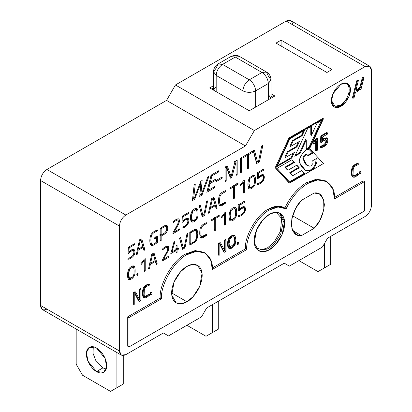 <?xml version="1.0" encoding="UTF-8"?>
<svg xmlns="http://www.w3.org/2000/svg" width="412" height="412" viewBox="0 0 412 412"><rect width="100%" height="100%" fill="white"/><g stroke="black" fill="none" stroke-linecap="round" stroke-linejoin="round"><path stroke-width="0.62" d="M306.863 171.016L310.952 170.403L310.313 170.038L306.224 170.65L306.863 171.016L305.204 170.166L306.224 170.65L310.313 170.038L310.952 170.403C313.043 169.131 314.732 167.174 316.014 164.522C317.075 162.137 317.322 160.083 316.751 158.357L312.677 160.711L313.058 162.132L312.832 163.657L310.952 165.845L309.809 166.16L307.064 165.341L303.489 159.161C303.582 157.044 304.514 155.592 306.291 154.804L307.913 155.005L308.552 155.597L312.826 153.13L309.386 149.824C306.044 146.77 296.831 159.743 299.859 163.234L305.519 170.357L306.863 171.016C303.629 169.651 301.296 167.056 299.859 163.234C296.831 159.743 306.044 146.77 309.386 149.824L312.826 153.13L312.193 152.764L312.826 153.13L308.552 155.597L306.291 154.804C304.514 155.592 303.582 157.044 303.489 159.161L302.851 158.795L303.489 159.161C304.174 163.435 306.281 165.768 309.809 166.16L310.952 165.845L312.832 163.657L313.058 162.132L312.677 160.711L316.751 158.357C317.322 160.083 317.075 162.137 316.014 164.522L315.381 164.156L316.014 164.522C314.732 167.174 313.043 169.131 310.952 170.403L306.863 171.016M285.459 208.415L284.187 207.679L276.807 206.252L268.145 209.27L269.417 210.007L278.079 206.989L286.113 208.827C291.572 197.389 298.808 188.928 307.821 183.443L306.549 182.707C297.536 188.196 290.3 196.658 284.841 208.091C290.3 196.658 297.536 188.196 306.549 182.707L316.787 179.153L326.072 181.223M326.721 181.568L325.449 180.837L316.385 179.194L306.549 182.707L307.821 183.443L317.657 179.931L326.721 181.568L332.675 188.598L334.549 198.872L364.46 181.604L364.46 211.001L128.997 346.94L128.997 317.549L161.453 298.813C160.314 284.924 174.312 260.678 186.909 254.719L185.637 253.988C173.04 259.941 159.042 284.192 160.18 298.077L161.453 298.813L160.18 298.077C159.042 284.192 173.04 259.941 185.637 253.988L195.406 250.599L204.259 252.592M46.906 309.098C43.064 310.849 40.948 309.623 40.541 305.426L40.541 180.502C40.948 175.836 43.064 172.165 46.906 169.481L166.546 100.404L245.454 145.966L254.364 130.537L365.094 66.605L286.186 21.048L175.455 84.975L254.364 130.537L245.454 145.966L125.815 215.038C121.978 217.721 119.856 221.398 119.454 226.064L119.454 350.983C119.856 355.18 121.978 356.406 125.815 354.66L163.363 332.978L168.451 335.919L201.545 316.813L206.639 307.996L284.275 263.17L289.368 266.111L322.457 247.004L327.55 238.188L365.094 216.511C368.936 213.828 371.052 210.156 371.459 205.49L371.459 70.277C371.052 66.08 368.936 64.854 365.094 66.605L254.364 130.537L175.455 84.975L286.186 21.048C290.022 19.297 292.144 20.523 292.546 24.72M271.003 93.771L274.856 95.996L249.275 110.766L209.693 87.916L213.545 85.691L209.693 87.916L249.275 110.766L274.856 95.996L271.003 93.771M276.004 43.09L281.092 40.149L332.005 69.546L326.912 72.481L276.004 43.09L326.912 72.481L332.005 69.546L281.092 40.149L281.092 46.031L281.092 40.149L276.004 43.09M166.546 100.404L175.455 84.975L166.546 100.404L46.906 169.481L125.815 215.038L245.454 145.966L166.546 100.404M248.869 188.732C250.769 189.427 252.664 188.325 254.554 185.431C255.816 183.35 255.847 176.228 254.513 175.558L253.349 175.208L249.646 177.582L248.385 180.322L249.646 177.582L253.349 175.208L254.513 175.558C255.847 176.228 255.816 183.35 254.554 185.431C252.664 188.325 250.769 189.427 248.869 188.732C247.787 186.997 247.627 184.19 248.385 180.322C247.627 184.19 247.787 186.997 248.869 188.732L249.069 188.876M230.05 220.734C231.951 221.429 233.846 220.332 235.731 217.438C237.003 215.352 237.024 208.235 235.695 207.56C234.639 206.736 233.017 207.411 230.828 209.59L229.566 212.324L230.828 209.59C233.017 207.411 234.639 206.736 235.695 207.56C237.024 208.235 237.003 215.352 235.731 217.438C233.846 220.332 231.951 221.429 230.05 220.734C228.969 219.004 228.809 216.197 229.566 212.324C228.809 216.197 228.969 219.004 230.05 220.734L230.251 220.878M233.553 198.728L233.553 186.904L230.02 188.943L230.02 187.913L238.038 183.278L238.038 184.313L234.541 186.327L234.541 198.157L233.553 198.728L234.541 198.157L234.541 186.327L238.038 184.313L238.038 183.278L230.02 187.913L230.02 188.943L233.553 186.904L232.28 186.167L233.553 186.904L233.553 198.728M262.599 175.924C263.469 176.727 263.448 178.19 262.537 180.312C261.568 181.831 259.859 182.949 257.397 183.664L257.268 184.684L257.783 184.519C260.266 183.793 262.114 182.49 263.33 180.611L263.484 174.76L258.262 177.613L257.5 177.175L258.262 177.613L258.551 173.138L257.279 172.401L258.551 173.138L263.793 170.11L262.521 169.378L263.793 170.11L263.793 169.054L257.721 172.561L257.412 179.009L257.721 172.561L263.793 169.054L263.793 170.11L258.551 173.138L258.262 177.613C263.273 171.469 265.838 176.073 263.33 180.611C262.114 182.49 260.266 183.793 257.783 184.519L257.268 184.684L257.397 183.664C259.859 182.949 261.568 181.831 262.537 180.312C263.448 178.19 263.469 176.727 262.599 175.924L260.796 176.357L257.412 179.009L260.796 176.357L262.707 175.97L261.321 175.188M138.005 273.161L138.005 275.031L136.949 275.638L136.949 273.774L138.005 273.161L136.949 273.774L136.949 275.638L138.005 275.031L136.733 274.299L138.005 275.031L138.005 273.161M140.966 263.665L144.303 259.184L145.23 258.643L145.23 270.859L144.257 271.426L144.257 260.472L141.429 264.288L140.966 263.665L141.429 264.288L144.257 260.472L144.257 271.426L145.23 270.859L145.23 258.643L144.303 259.184L140.966 263.665M150.375 264.339L149.499 268.397L148.5 268.974L151.709 254.261L154.031 252.922L157.23 263.932L156.246 264.499L155.35 261.466L150.375 264.339L155.35 261.466L156.246 264.499L157.23 263.932L154.031 252.922L151.709 254.261L148.5 268.974L149.499 268.397L148.722 267.949L149.499 268.397L150.375 264.339L149.608 263.896L150.375 264.339M206.747 223.685C204.579 224.504 203.162 225.287 202.508 226.039L201.087 228.67L200.871 234.768L201.308 236.21C201.762 237.394 203.574 236.704 206.747 234.145L206.793 235.113C202.689 238.316 200.5 238.898 200.217 236.859C199.387 234.66 199.645 228.428 200.886 226.811C201.993 224.962 203.961 223.582 206.793 222.66L206.747 223.685L206.793 222.66C203.961 223.582 201.993 224.962 200.886 226.811C199.645 228.428 199.387 234.66 200.217 236.859L200.927 237.806L206.793 235.113L206.747 234.145L201.705 236.637L201.308 236.21L200.871 234.768L201.087 228.67L202.508 226.039C203.162 225.287 204.579 224.504 206.747 223.685L205.475 222.949L206.747 223.685M214.729 230.735L214.729 218.906L211.196 220.945L211.196 219.915L219.22 215.285L219.22 216.315L215.723 218.334L215.723 230.159L214.729 230.735L215.723 230.159L215.723 218.334L219.22 216.315L219.22 215.285L211.196 219.915L211.196 220.945L214.729 218.906L213.457 218.175L214.729 218.906L214.729 230.735M221.28 217.294L224.612 212.813L225.544 212.278L225.544 224.488L224.571 225.055L224.571 214.101L221.744 217.917L221.28 217.294L221.744 217.917L224.571 214.101L224.571 225.055L225.544 224.488L225.544 212.278L224.612 212.813L221.28 217.294M243.775 207.926C244.651 208.735 244.63 210.197 243.724 212.314C242.75 213.838 241.035 214.956 238.579 215.672L238.45 216.686L238.96 216.527C241.442 215.795 243.291 214.492 244.512 212.618L244.666 206.762L239.444 209.62L238.682 209.183L239.444 209.62L239.733 205.145L238.46 204.409L239.733 205.145L244.975 202.117L243.703 201.38L244.975 202.117L244.975 201.061L238.898 204.568L238.594 211.016L238.898 204.568L244.975 201.061L244.975 202.117L239.733 205.145L239.444 209.62C244.455 203.477 247.015 208.081 244.512 212.618C243.291 214.492 241.442 215.795 238.96 216.527L238.45 216.686L238.579 215.672C241.035 214.956 242.75 213.838 243.724 212.314C244.63 210.197 244.651 208.735 243.775 207.926L241.978 208.359L238.594 211.016L241.978 208.359L243.883 207.978L242.503 207.195M240.098 185.292L243.435 180.811L244.362 180.271L244.362 192.486L243.389 193.048L243.389 182.094L240.562 185.91L240.098 185.292L240.562 185.91L243.389 182.094L243.389 193.048L244.362 192.486L244.362 180.271L243.435 180.811L240.098 185.292M225.57 191.678L221.326 194.031L219.905 196.668C219.411 200.598 219.488 203.111 220.126 204.203C220.58 205.387 222.392 204.697 225.57 202.138L225.616 203.106C221.512 206.314 219.318 206.891 219.035 204.852C218.206 202.658 218.463 196.426 219.709 194.809C220.811 192.96 222.779 191.575 225.616 190.658L225.57 191.678L225.616 190.658C222.779 191.575 220.811 192.96 219.709 194.809C218.463 196.426 218.206 202.658 219.035 204.852L219.745 205.799L225.616 203.106L225.57 202.138L220.528 204.63L220.126 204.203C219.488 203.111 219.411 200.598 219.905 196.668L221.326 194.031L225.57 191.678L224.298 190.941L225.57 191.678M202.941 215.388L203.888 214.843L206.597 201.432L207.602 200.85L204.625 215.425L202.199 216.83L199.202 205.701L200.222 205.114L202.941 215.388L200.222 205.114L199.202 205.701L202.199 216.83L204.625 215.425L207.602 200.85L206.597 201.432L203.888 214.843L202.941 215.388L201.669 214.652L199.29 205.655L201.669 214.652L202.941 215.388M187.213 219.447C188.083 220.25 188.068 221.713 187.161 223.829C186.188 225.354 184.473 226.471 182.016 227.187L181.888 228.207L182.398 228.042L187.944 224.143L188.099 218.283L182.877 221.136L182.119 220.698L182.877 221.136L183.17 216.661L181.893 215.924L183.17 216.661L188.418 213.627L187.146 212.896L188.418 213.627L188.418 212.571L182.336 216.084L182.032 222.532L182.336 216.084L188.418 212.571L188.418 213.627L183.17 216.661L182.877 221.136C186.61 217.382 188.608 217.155 188.876 220.451C188.598 224.427 186.435 226.955 182.398 228.042L181.888 228.207L182.016 227.187C184.473 226.471 186.188 225.354 187.161 223.829C188.068 221.713 188.083 220.25 187.213 219.447L185.41 219.879L182.032 222.532L185.41 219.879L187.321 219.493L185.941 218.71M166.875 225.364L164.249 225.884L160.175 228.233L160.175 241.092L160.175 228.233L164.249 225.884L166.875 225.364C168.59 226.827 167.658 233.001 164.249 234.263L161.164 236.045L161.164 240.52L160.175 241.092L161.164 240.52L161.164 236.045L164.249 234.263C167.658 233.001 168.59 226.827 166.875 225.364L166.865 225.354M288.956 182.722L275.18 167.736L288.961 137.953L322.828 118.404L323.466 118.769L309.68 148.552L323.456 163.538L289.59 183.088L275.18 167.736L288.956 182.722M228.356 247.983C227.244 245.701 227.244 242.735 228.366 239.084C230.365 235.978 232.383 234.809 234.418 235.582C232.383 234.809 230.365 235.978 228.366 239.084C227.244 242.735 227.244 245.701 228.356 247.983L228.995 248.348C227.877 246.067 227.882 243.106 229 239.454C231.003 236.344 233.022 235.18 235.056 235.947L235.901 239.969L235.067 244.872C233.032 247.885 231.008 249.044 228.995 248.348C231.008 249.044 233.032 247.885 235.067 244.872L235.901 239.969L235.056 235.947C233.022 235.18 231.003 236.344 229 239.454C227.882 243.106 227.877 246.067 228.995 248.348M218.324 255.013L218.324 243.58L220.06 242.58L218.324 243.58L218.324 255.013L218.963 255.378L218.324 255.013M224.54 250.511L224.54 239.995L225.41 239.49L224.54 239.995L224.54 250.511L225.179 250.882L224.54 250.511M223.701 251.907L219.843 244.419L223.701 251.907L224.334 252.273L223.701 251.907M150.349 294.256L150.349 292.592L151.292 292.051L150.349 292.592L150.349 294.256L150.988 294.621L150.349 294.256M143.891 297.505L142.912 296.542C142.192 293.318 142.392 290.342 143.52 287.607C144.494 285.969 146.239 284.743 148.758 283.925C146.239 284.743 144.494 285.969 143.52 287.607C142.392 290.342 142.192 293.318 142.912 296.542L143.546 297.376L144.179 297.742L143.551 296.913C142.83 293.684 143.031 290.707 144.154 287.978C145.132 286.34 146.878 285.109 149.396 284.29L148.758 283.925L149.396 284.29L149.355 285.202C146.646 286.258 145.122 287.308 144.787 288.349L144.324 289.641L144.133 295.049L144.519 296.336L145.359 296.82C146.095 296.794 147.424 296.017 149.355 294.492L149.396 295.363C147.46 296.908 146.064 297.742 145.215 297.861L144.179 297.742M144.591 296.449L144.725 296.455C145.457 296.429 146.79 295.651 148.717 294.127L149.355 294.492L148.717 294.127C146.79 295.651 145.457 296.429 144.725 296.455L144.591 296.449M133.261 304.123L133.261 292.69L134.997 291.691L133.261 292.69L133.261 304.123L133.9 304.489L133.261 304.123M139.477 299.622L139.477 289.106L140.348 288.601L139.477 289.106L139.477 299.622L140.116 299.993L139.477 299.622M138.638 301.017L134.781 293.529L138.638 301.017L139.271 301.383L138.638 301.017M340.915 106.286C338.123 108.341 331.495 108.856 331.366 100.775C331.495 92.54 338.123 85.408 340.915 84.239C343.706 82.184 350.329 81.669 350.457 89.754C350.329 97.984 343.706 105.117 340.915 106.286L348.949 96.568L350.391 88.462L347.661 83.574L340.915 84.239L332.875 93.957L331.439 102.068L334.163 106.955L340.915 106.286L340.276 105.184C342.882 104.092 349.067 97.438 349.185 89.754C349.067 82.209 342.882 82.688 340.276 84.609C342.882 82.688 349.067 82.209 349.185 89.754C349.067 97.438 342.882 104.092 340.276 105.184L335.033 106.239L331.372 100.399L335.033 106.239L340.276 105.184L340.915 106.286M204.908 252.937L203.636 252.201L195.005 250.64L185.637 253.988L186.909 254.719L196.277 251.377L204.908 252.937L210.578 259.632L212.365 269.417L246.726 249.579L245.454 248.843L212.335 267.965L245.454 248.843C244.295 236.478 256.846 214.595 268.145 209.27C274.727 205.609 280.294 205.217 284.841 208.091M334.518 197.42L363.188 180.873L334.518 197.42M127.725 346.209L127.725 316.813L160.18 298.077L127.725 316.813L127.725 346.209L128.997 346.94L127.725 346.209M237.101 244.167L237.101 242.508L238.043 241.968L237.101 242.508L237.101 244.167L237.739 244.537L237.101 244.167M352.796 176.897L351.817 175.934C351.091 172.71 351.292 169.729 352.42 166.999C353.414 165.351 355.165 164.12 357.668 163.312C355.165 164.12 353.414 165.351 352.42 166.999C351.292 169.729 351.091 172.71 351.817 175.934L352.445 176.769L353.084 177.134L352.451 176.305C351.73 173.076 351.93 170.099 353.058 167.365C354.052 165.717 355.803 164.486 358.301 163.682L357.668 163.312L358.301 163.682L358.255 164.594C355.561 165.639 354.037 166.69 353.687 167.741L353.228 169.028L353.043 174.436L353.424 175.728L354.269 176.207C354.979 176.197 356.308 175.419 358.255 173.885L358.301 174.75C356.344 176.31 354.948 177.145 354.114 177.253L353.084 177.134M353.491 175.836L353.635 175.842C354.341 175.826 355.669 175.054 357.621 173.519L358.255 173.885L357.621 173.519C355.669 175.054 354.341 175.826 353.635 175.842L353.491 175.836M359.259 173.643L359.259 171.984L360.196 171.444L359.259 171.984L359.259 173.643L359.897 174.008L359.259 173.643M359.877 87.344L362.339 77.528L363.379 76.931L362.339 77.528L359.877 87.344L360.51 87.715L362.977 77.894L362.339 77.528L362.977 77.894L364.012 77.296L363.379 76.931L364.012 77.296L361.03 89.162L359.995 89.759L359.357 89.394L359.995 89.759L360.222 88.879C357.879 91.351 356.303 92.412 355.489 92.051L354.062 97.742L353.022 98.339L352.389 97.968L356.71 80.778L357.745 80.18L356.71 80.778L352.389 97.968L353.022 98.339L357.343 81.149L356.71 80.778L357.343 81.149L358.383 80.551L357.745 80.18L358.383 80.551L356.833 86.721L356.478 90.516L357.678 90.197L359.007 89.219L360.51 87.715L359.877 87.344L359.485 87.777L359.877 87.344M356.277 90.171L359.485 87.777L356.277 90.171M320.376 147.398L320.521 146.121C325.356 145.287 326.819 140.744 325.356 139.261C326.819 140.744 325.356 145.287 320.521 146.121L320.376 147.398L321.015 147.764L321.159 146.487L320.521 146.121L321.159 146.487C325.99 145.657 327.458 141.11 325.99 139.627L323.307 140.852L322.009 142.202L321.149 142.531L320.515 142.161L320.804 135.893L326.726 132.473L320.804 135.893L320.515 142.161L321.149 142.531L321.437 136.264L320.804 135.893L321.437 136.264L327.365 132.839L326.726 132.473L327.365 132.839L327.365 134.152L322.503 136.959L322.246 140.729L324.522 138.684L327.04 138.164L326.937 143.752L321.576 147.589L321.015 147.764L320.376 147.398M327.04 138.164L326.402 137.793L323.889 138.314L322.328 139.534L323.889 138.314L326.685 138.035M315.803 138.777L316.869 138.164L315.803 138.777L316.442 139.148L317.503 138.53L316.869 138.164L317.503 138.53L317.503 150.159L316.292 150.859L315.654 150.493L315.654 141.61L315.654 150.493L316.292 150.859L316.292 140.729L313.789 144.19L312.61 143.098L315.803 138.777L312.61 143.098L313.789 144.19L312.61 143.098L313.249 143.464L316.442 139.148L315.803 138.777M138.102 250.285L137.217 254.343L136.228 254.92L139.431 240.211L141.759 238.867L144.947 249.883L143.973 250.445L143.072 247.416L138.102 250.285L143.072 247.416L143.973 250.445L144.947 249.883L141.759 238.867L139.431 240.211L136.228 254.92L137.217 254.343L136.449 253.9L137.217 254.343L138.102 250.285L137.335 249.837L138.102 250.285M189.783 245.135L189.783 232.28L193.836 229.942C199.31 225.585 198.929 241.334 193.836 242.797L189.783 245.135L193.836 242.797L197.595 236.684L196.478 229.53L193.836 229.942L189.783 232.28L189.783 245.135M183.283 247.88L184.231 247.329L186.94 233.923L187.954 233.336L184.967 247.916L182.542 249.317L179.544 238.193L180.564 237.6L183.283 247.88L180.564 237.6L179.544 238.193L182.542 249.317L184.967 247.916L187.954 233.336L186.94 233.923L184.231 247.329L183.283 247.88L182.011 247.143L179.632 238.141L182.011 247.143L183.283 247.88M177.078 249.996L177.078 252.474L176.084 253.045L176.084 250.568L170.789 253.627L173.905 242.091L174.992 241.463L171.866 251.984L176.084 249.548L176.084 245.645L177.078 245.073L177.078 248.977L178.504 248.153L178.504 249.172L177.078 249.996L178.504 249.172L178.504 248.153L177.078 248.977L177.078 245.073L176.084 245.645L176.084 249.548L171.866 251.984L174.992 241.463L173.905 242.091L170.789 253.627L176.084 250.568L176.084 253.045L177.078 252.474L175.806 251.737L177.078 252.474L177.078 249.996L175.806 249.26L177.078 249.996M167.112 247.391C167.993 248.045 167.875 249.569 166.762 251.964L162.287 260.049L162.287 261.012L169.044 257.114L167.772 256.377L169.044 257.114L169.044 256.115L163.492 259.318L162.889 258.973L163.492 259.318L169.044 256.115L169.044 257.114L162.287 261.012L162.287 260.049L166.762 251.964C167.875 249.569 167.993 248.045 167.112 247.391C166.304 247.231 164.903 247.978 162.9 249.636L162.472 249.986L162.385 249.059C164.671 246.979 166.515 246.005 167.911 246.134C168.889 246.793 168.997 248.292 168.24 250.625L163.492 259.318L168.24 250.625C168.997 248.292 168.889 246.793 167.911 246.134C166.515 246.005 164.671 246.979 162.385 249.059L162.472 249.986L162.9 249.636C164.903 247.978 166.304 247.231 167.112 247.391L165.84 246.654M210.321 208.59L209.435 212.649L208.441 213.225L211.655 198.512L213.977 197.173L217.175 208.184L216.187 208.75L215.296 205.717L210.321 208.59L215.296 205.717L216.187 208.75L217.175 208.184L213.977 197.173L211.655 198.512L208.441 213.225L209.435 212.649L208.668 212.206L209.435 212.649L210.321 208.59L209.553 208.148L210.321 208.59M177.773 220.09C178.653 220.75 178.535 222.274 177.412 224.669L172.947 232.754L172.947 233.717L179.704 229.819L178.432 229.082L179.704 229.819L179.704 228.82L174.152 232.023L173.55 231.673L174.152 232.023L179.704 228.82L179.704 229.819L172.947 233.717L172.947 232.754L177.412 224.669C178.535 222.274 178.653 220.75 177.773 220.09C176.939 219.946 175.533 220.698 173.56 222.341L173.122 222.696L173.05 221.764C175.352 219.673 177.191 218.7 178.571 218.839C180.059 219.884 179.611 222.465 177.232 226.585L174.152 232.023L177.232 226.585C179.611 222.465 180.059 219.884 178.571 218.839C177.191 218.7 175.352 219.673 173.05 221.764L173.122 222.696L173.56 222.341C175.533 220.698 176.939 219.946 177.773 220.09L176.501 219.359M150.766 245.088C151.467 246.113 153.228 245.578 156.045 243.492L157.678 242.261L156.405 241.525L157.678 242.261L157.678 236.04L154.649 237.786L154.649 238.811L156.704 237.626L156.704 241.952L156.704 237.626L154.649 238.811L154.649 237.786L157.678 236.04L157.678 242.261L156.045 243.492C153.228 245.578 151.467 246.113 150.766 245.088C149.535 242.534 149.515 239.264 150.704 235.288C151.91 232.816 154.057 231.101 157.152 230.148L157.678 229.968L157.631 230.977C154.438 231.987 152.404 233.46 151.544 235.412C150.638 238.785 150.638 241.617 151.544 243.914C152.327 244.795 154.047 244.136 156.704 241.952C154.047 244.136 152.327 244.795 151.544 243.914C150.638 241.617 150.638 238.785 151.544 235.412C152.404 233.46 154.438 231.987 157.631 230.977L157.678 229.968L157.152 230.148C154.057 231.101 151.91 232.816 150.704 235.288C149.515 239.264 149.535 242.534 150.766 245.088L151.111 245.377M133.236 250.609C134.111 251.413 134.091 252.875 133.174 254.997C132.195 256.527 130.48 257.644 128.039 258.35L127.911 259.369L128.42 259.205C130.903 258.478 132.752 257.176 133.967 255.296L134.121 249.445L128.899 252.298L128.142 251.861L128.899 252.298L129.188 247.823L127.916 247.092L129.188 247.823L134.43 244.795L133.158 244.064L134.43 244.795L134.43 243.739L128.359 247.246L134.43 243.739L134.43 244.795L129.188 247.823L128.899 252.298C133.91 246.155 136.47 250.759 133.967 255.296C132.752 257.176 130.903 258.478 128.42 259.205L127.911 259.369L128.039 258.35C130.48 257.644 132.195 256.527 133.174 254.997C134.091 252.875 134.111 251.413 133.236 250.609L131.433 251.042L128.055 253.699L128.359 247.246L128.055 253.699L131.433 251.042L133.344 250.661L131.964 249.873M128.482 279.377C130.367 280.078 132.262 278.981 134.168 276.076C135.44 273.985 135.45 266.883 134.127 266.204C133.05 265.385 131.423 266.059 129.26 268.227L127.998 270.967L129.26 268.227C131.423 266.059 133.05 265.385 134.127 266.204C135.45 266.883 135.44 273.985 134.168 276.076C132.262 278.981 130.367 280.078 128.482 279.377C127.406 277.642 127.246 274.835 127.998 270.967C127.246 274.835 127.406 277.642 128.482 279.377L128.683 279.521M191.441 221.888C193.341 222.583 195.237 221.481 197.127 218.587C198.399 216.496 198.409 209.394 197.085 208.714C196.03 207.885 194.407 208.56 192.219 210.738L190.962 213.473L192.219 210.738C194.407 208.56 196.03 207.885 197.085 208.714C198.409 209.394 198.399 216.496 197.127 218.587C195.237 221.481 193.341 222.583 191.441 221.888C190.365 220.152 190.205 217.345 190.962 213.473C190.205 217.345 190.365 220.152 191.441 221.888L191.642 222.032M214.791 186.543L214.451 187.898L206.809 192.306L211.135 175.115L218.782 170.697L218.437 172.077L211.917 175.842L210.316 182.228L215.723 179.102L215.383 180.466L209.976 183.592L208.281 190.298L214.791 186.543L208.281 190.298L209.976 183.592L215.383 180.466L215.723 179.102L210.316 182.228L211.917 175.842L218.437 172.077L218.782 170.697L211.135 175.115L206.809 192.306L214.451 187.898L213.174 187.161L214.451 187.898L214.791 186.543M222.202 176.975L222.202 178.149L216.63 181.368L216.63 180.193L222.202 176.975L216.63 180.193L216.63 181.368L222.202 178.149L220.93 177.418L222.202 178.149L222.202 176.975M226.198 167.766L226.198 181.11L225.065 181.769L225.065 167.071L227.192 165.84L231.137 176.429L235.061 161.298L237.183 160.077L237.183 174.77L236.05 175.424L236.05 162.081L231.791 177.402L230.457 178.169L226.461 167.617L226.198 167.766L226.461 167.617L230.457 178.169L231.791 177.402L236.05 162.081L236.05 175.424L237.183 174.77L237.183 160.077L235.061 161.298L231.137 176.429L227.192 165.84L225.065 167.071L225.065 181.769L226.198 181.11L224.926 180.379L226.198 181.11L226.198 167.766L224.926 167.03L226.198 167.766M241.509 157.575L241.509 172.273L240.376 172.927L240.376 158.234L241.509 157.575L240.376 158.234L240.376 172.927L241.509 172.273L240.237 171.536L241.509 172.273L241.509 157.575M247.38 168.884L247.38 155.365L243.348 157.693L243.348 156.514L252.52 151.219L252.52 152.399L248.524 154.706L248.524 168.225L247.38 168.884L248.524 168.225L248.524 154.706L252.52 152.399L252.52 151.219L243.348 156.514L243.348 157.693L247.38 155.365L246.108 154.629L247.38 155.365L247.38 168.884M257.51 161.88L258.592 161.252L261.687 145.925L262.846 145.256L259.436 161.921L256.661 163.523L253.236 150.807L254.41 150.128L257.51 161.88L254.41 150.128L253.236 150.807L256.661 163.523L259.436 161.921L262.846 145.256L261.687 145.925L258.592 161.252L257.51 161.88L256.233 161.143L253.473 150.668L256.233 161.143L257.51 161.88M192.414 200.618L194.124 184.937L195.273 184.272L193.599 198.775L194.201 198.43L200.824 181.228L202.158 180.456L200.876 194.577L201.483 194.222L207.782 177.047L208.935 176.382L201.983 195.092L199.717 196.406L200.999 182.758L194.691 199.305L192.414 200.618L194.691 199.305L200.999 182.758L199.717 196.406L201.983 195.092L208.935 176.382L207.782 177.047L201.483 194.222L200.876 194.577L202.158 180.456L200.824 181.228L194.201 198.43L193.599 198.775L195.273 184.272L194.124 184.937L192.414 200.618M211.5 88.956L213.545 87.777L211.5 88.956M364.46 181.604L363.188 180.873L364.46 181.604L334.549 198.872C335.744 182.913 321.046 174.43 307.821 183.443C298.808 188.928 291.572 197.389 286.113 208.827C281.566 205.954 275.999 206.345 269.417 210.007C258.118 215.327 245.573 237.214 246.726 249.579L212.365 269.417C213.504 254.219 199.501 246.134 186.909 254.719C174.312 260.678 160.314 284.924 161.453 298.813L128.997 317.549L127.725 316.813L128.997 317.549L128.997 346.94L364.46 211.001L364.46 181.604M269.417 214.389C273.882 211.104 284.481 210.275 284.687 223.211C284.481 236.385 273.882 247.792 269.417 249.662C264.947 252.953 254.348 253.777 254.142 240.845C254.348 227.671 264.947 216.264 269.417 214.389L263.144 219.565L256.558 229.937L254.256 242.915L258.618 250.733L264.324 251.593L269.417 249.662L275.685 244.491L282.277 234.119L284.579 221.141L280.217 213.323L274.505 212.463L269.417 214.389M301.455 235.618C295.687 236.534 292.293 232.615 291.274 223.86C292.293 213.926 295.687 206.088 301.455 200.345L314.186 192.996C319.954 192.08 323.348 195.999 324.368 204.754C323.348 214.688 319.954 222.526 314.186 228.269L301.455 235.618L292.546 230.473L301.455 235.618L314.186 228.269L319.872 220.441L323.847 209.801L323.693 199.753L319.521 194.042L314.186 192.996L301.455 200.345L295.77 208.173L291.794 218.813L291.948 228.861L296.12 234.572L301.455 235.618M186.909 301.749C182.439 305.04 171.845 305.864 171.634 292.932C171.845 279.758 182.439 268.351 186.909 266.476C191.374 263.191 201.973 262.362 202.184 275.298C201.973 288.472 191.374 299.879 186.909 301.749L193.177 296.573L199.768 286.206L202.071 273.228L197.708 265.41L191.997 264.545L186.909 266.476L180.636 271.652L174.049 282.024L171.747 294.997L176.109 302.82L181.816 303.68L186.909 301.749L171.634 292.932L186.909 301.749M369.595 66.157L290.687 20.6L286.186 21.048L365.094 66.605L369.595 66.157L371.459 70.277L371.459 205.49C371.052 210.156 368.936 213.828 365.094 216.511L327.55 238.188L322.457 247.004L289.368 266.111L284.275 263.17L206.639 307.996L201.545 316.813L168.451 335.919L163.363 332.978L125.815 354.66L121.313 355.103L119.454 350.983L119.454 226.064L40.541 180.502L40.541 305.426L119.454 350.983L40.541 305.426L42.405 309.546L121.313 355.103M163.363 332.978L168.451 335.919L163.363 332.978M284.275 263.17L289.368 266.111L284.275 263.17M292.546 215.775L314.186 228.269L292.546 215.775M269.417 210.007L268.145 209.27C256.846 214.595 244.295 236.478 245.454 248.843L246.726 249.579C245.573 237.214 258.118 215.327 269.417 210.007M279.557 212.989L283.379 221.259L280.737 233.995L274.248 243.935L268.145 248.93L258 250.331L268.145 248.93L274.248 243.935L280.737 233.995L283.379 221.259L279.557 212.989M267.506 247.828L273.944 242.39L280.448 231.343L281.669 218.478L276.205 212.309L281.669 218.478L280.448 231.343L273.944 242.39L267.506 247.828L261.841 249.78L255.734 247.767L261.841 249.78L267.506 247.828L268.145 248.93L267.506 247.828M119.454 226.064C119.856 221.398 121.978 217.721 125.815 215.038L46.906 169.481C43.064 172.165 40.948 175.836 40.541 180.502L119.454 226.064M134.781 303.979L133.9 304.489L133.9 293.061L133.261 292.69L133.9 293.061L135.636 292.057L134.997 291.691L135.636 292.057L139.786 300.178L140.116 299.993L140.116 289.471L139.477 289.106L140.116 289.471L140.981 288.972L140.348 288.601L140.981 288.972L140.981 300.399L139.271 301.383L135.1 293.282L134.781 293.468L134.781 303.979L134.781 293.468L135.1 293.282L139.271 301.383L140.981 300.399L140.981 288.972L140.116 289.471L140.116 299.993L139.786 300.178L135.636 292.057L133.9 293.061L133.9 304.489L134.781 303.979M144.519 296.336L145.359 296.82L144.519 296.336L144.133 295.049L144.324 289.641L144.787 288.349C145.122 287.308 146.646 286.258 149.355 285.202L149.396 284.29C146.878 285.109 145.132 286.34 144.154 287.978C143.031 290.707 142.83 293.684 143.551 296.913L145.215 297.861C146.064 297.742 147.46 296.908 149.396 295.363L149.355 294.492C147.424 296.017 146.095 296.794 145.359 296.82M151.93 294.075L150.988 294.621L150.988 292.963L150.349 292.592L150.988 292.963L151.93 292.417L151.292 292.051L151.93 292.417L151.93 294.075L151.93 292.417L150.988 292.963L150.988 294.621L151.93 294.075M219.843 254.868L218.963 255.378L218.963 243.95L218.324 243.58L218.963 243.95L220.698 242.946L220.06 242.58L220.698 242.946L224.854 251.068L225.179 250.882L225.179 240.361L224.54 239.995L225.179 240.361L226.044 239.861L225.41 239.49L226.044 239.861L226.044 251.289L224.334 252.273L220.162 244.172L219.843 244.357L219.843 254.868L219.843 244.357L220.162 244.172L224.334 252.273L226.044 251.289L226.044 239.861L225.179 240.361L225.179 250.882L224.854 251.068L220.698 242.946L218.963 243.95L218.963 255.378L219.843 254.868M229.669 247.293L229.067 243.883L229.644 239.846C231.178 237.25 232.749 236.313 234.361 237.029C235.185 239.14 235.195 241.659 234.392 244.589C232.816 246.999 231.245 247.9 229.669 247.293C231.245 247.9 232.816 246.999 234.392 244.589C235.195 241.659 235.185 239.14 234.361 237.029C232.749 236.313 231.178 237.25 229.644 239.846L229.067 243.883L229.927 247.519M234.361 237.029L234.067 236.761M233.712 236.643L233.728 236.663C234.546 238.775 234.557 241.293 233.753 244.223L229.654 247.267L233.753 244.223C234.557 241.293 234.546 238.775 233.728 236.663L233.712 236.643M234.114 235.334L235.056 235.947M238.682 243.992L237.739 244.537L237.739 242.879L237.101 242.508L237.739 242.879L238.682 242.333L238.043 241.968L238.682 242.333L238.682 243.992L238.682 242.333L237.739 242.879L237.739 244.537L238.682 243.992M353.424 175.728L354.269 176.207L353.424 175.728L353.043 174.436L353.228 169.028L353.687 167.741C354.037 166.69 355.561 165.639 358.255 164.594L358.301 163.682C355.803 164.486 354.052 165.717 353.058 167.365C351.93 170.099 351.73 173.076 352.451 176.305L354.114 177.253C354.948 177.145 356.344 176.31 358.301 174.75L358.255 173.885C356.308 175.419 354.979 176.197 354.269 176.207M360.83 173.467L359.897 174.008L359.897 172.35L359.259 171.984L359.897 172.35L360.83 171.809L360.196 171.444L360.83 171.809L360.83 173.467L360.83 171.809L359.897 172.35L359.897 174.008L360.83 173.467M362.977 77.894L360.51 87.715L357.678 90.197C356.102 91.361 355.819 90.202 356.833 86.721L358.383 80.551L357.343 81.149L353.022 98.339L354.062 97.742L355.489 92.051C356.303 92.412 357.879 91.351 360.222 88.879L359.995 89.759L361.03 89.162L364.012 77.296L362.977 77.894M322.828 118.404L288.961 137.953L289.6 138.324L323.466 118.769L322.828 118.404M309.422 149.834L312.193 152.764L307.913 155.231L312.193 152.764L309.422 149.834M309.757 149.989L309.386 149.824M307.913 155.005L305.658 154.433C303.881 155.226 302.944 156.678 302.851 158.795L306.43 164.97L307.064 165.341M316.298 158.62L315.381 164.156C314.093 166.803 312.409 168.766 310.313 170.038C312.409 168.766 314.093 166.803 315.381 164.156L316.298 158.62M304.159 173.354L289.219 181.98L304.159 173.354L304.798 173.72L301.584 170.599L304.159 173.354M289.857 182.346L304.798 173.72L301.775 170.491L292.881 175.62L290.419 172.947L299.313 167.813L296.851 165.135L287.962 170.269L285.501 167.591L294.389 162.457L291.82 159.805L276.998 168.359L289.857 182.346L276.998 168.359L291.82 159.805L294.389 162.457L293.756 162.091L294.389 162.457L285.501 167.591L284.862 167.226L287.324 169.904L287.962 170.269L296.851 165.135L299.313 167.813L298.679 167.442L299.313 167.813L290.419 172.947L289.785 172.577L292.247 175.255L292.881 175.62L301.775 170.491L304.798 173.72L289.857 182.346M291.639 159.907L293.756 162.091L284.862 167.226L287.324 169.904L284.862 167.226L293.756 162.091L291.639 159.907M296.655 165.248L298.679 167.442L289.785 172.577L292.247 175.255L289.785 172.577L298.679 167.442L296.655 165.248M307.64 128.493L294.781 156.277L300.127 153.192L306.286 139.884L306.286 149.633L309.603 147.723L322.462 119.938L317.116 123.023L311.426 135.321L311.426 126.309L307.64 128.493L311.426 126.309L311.426 135.321L310.787 134.951L311.426 135.321L317.116 123.023L322.462 119.938L309.603 147.723L308.969 147.352L309.603 147.723L306.286 149.633L306.286 139.884L305.653 139.519L306.286 139.884L300.127 153.192L299.493 152.826L300.127 153.192L294.781 156.277L307.64 128.493M310.787 126.675L310.787 134.951L310.787 126.675M321.365 120.572L308.969 147.352L306.286 148.902L308.969 147.352L321.365 120.572M305.653 139.519L299.493 152.826L295.244 155.273L299.493 152.826L305.653 139.519M291.181 157.621L277.461 165.542L291.181 157.621L291.82 157.987L291.181 157.621L293.293 153.063L291.181 157.621M276.998 166.546L291.82 157.987L294.389 152.43L285.501 157.564L288.07 152.002L296.964 146.868L299.539 141.311L290.645 146.445L293.22 140.883L302.109 135.749L304.679 130.202L289.857 138.762L276.998 166.546L289.857 138.762L304.679 130.202L302.109 135.749L301.476 135.383L302.109 135.749L293.22 140.883L292.582 140.518L293.22 140.883L290.645 146.445L290.007 146.075L290.645 146.445L299.539 141.311L296.964 146.868L296.326 146.502L296.964 146.868L288.07 152.002L287.437 151.637L288.07 152.002L285.501 157.564L284.862 157.199L285.501 157.564L294.389 152.43L291.82 157.987L276.998 166.546M303.577 130.841L301.476 135.383L292.582 140.518L290.007 146.075L292.582 140.518L301.476 135.383L303.577 130.841M298.437 141.944L296.326 146.502L287.437 151.637L284.862 157.199L287.437 151.637L296.326 146.502L298.437 141.944M288.961 137.953L275.18 167.736L275.813 168.106L289.6 138.324L288.961 137.953M275.813 168.106L289.59 183.088L323.456 163.538L309.68 148.552L323.466 118.769L289.6 138.324L275.813 168.106M306.749 165.145L302.851 158.795C302.944 156.678 303.881 155.226 305.658 154.433L307.913 155.231M326.077 139.668L325.99 139.627C327.458 141.11 325.99 145.657 321.159 146.487L321.015 147.764L321.576 147.589C323.976 146.878 325.748 145.621 326.891 143.834C328.56 140.827 328.003 136.058 324.522 138.684L322.246 140.729L322.503 136.959L327.365 134.152L327.365 132.839L321.437 136.264L321.149 142.531L322.009 142.202L323.307 140.852L325.99 139.627M317.503 138.53L316.442 139.148L313.249 143.464L313.789 144.19L316.292 140.729L316.292 150.859L317.503 150.159L317.503 138.53M137.479 249.172L137.943 248.905L137.479 249.172M143.597 249.193L140.852 239.393L143.675 249.147L144.947 249.883L143.597 249.193M141.8 246.68L143.072 247.416L141.8 246.68M141.028 240.284L142.835 246.536L138.339 249.131L137.582 248.694L138.339 249.131L140.157 240.788L139.4 240.351L140.157 240.788L141.028 240.284L139.756 239.552L141.028 240.284L140.157 240.788L138.339 249.131L142.835 246.536L141.028 240.284M166.438 226.986L166.103 225.199L166.438 226.986M160.175 235.144L160.773 234.799L160.175 235.144M164.568 225.704L164.836 225.828L164.568 225.704M162.977 233.527L164.249 234.263L162.977 233.527M159.892 235.309L161.164 236.045L159.892 235.309M159.892 239.784L161.164 240.52L159.892 239.784M161.164 228.675L164.249 226.894L166.113 226.559C167.277 228.959 166.654 231.189 164.249 233.249L161.164 235.031L159.892 234.294L161.164 235.031L161.164 228.675L159.892 227.939L161.164 228.675L161.164 235.031L164.249 233.249C166.654 231.189 167.277 228.959 166.113 226.559L164.249 226.894L161.164 228.675M164.779 225.786L166.113 226.559M187.604 219.792L187.331 218.128L187.604 219.792M182.063 221.847L182.768 222.259L182.063 221.847M201.859 215.558L202.544 215.157L201.859 215.558M203.353 214.693L204.625 215.425L203.353 214.693M218.854 203.471L218.648 203.008L219.256 203.899L220.528 204.63M219.215 205.238L220.863 204.743L219.215 205.238M224.87 202.678L225.616 203.106L224.87 202.678M243.09 181.924L243.09 181.27L243.09 181.924M243.09 191.75L244.362 192.486L243.09 191.75M242.75 181.728L243.389 182.094L242.75 181.728M244.167 208.276L243.899 206.613L244.167 208.276M238.625 210.341L239.326 210.743L238.625 210.341M224.272 213.931L224.272 213.272L224.272 213.931M224.272 223.757L225.544 224.488L224.272 223.757M223.932 213.735L224.571 214.101L223.932 213.735M214.451 218.746L214.451 218.041L214.451 218.746M217.948 215.584L219.22 216.315L217.948 215.584M214.451 217.598L215.723 218.334L214.451 217.598M214.451 229.427L215.723 230.159L214.451 229.427M200.036 235.473L201.705 236.637M200.397 237.24L202.045 236.751L200.397 237.24M206.052 234.685L206.793 235.113L206.052 234.685M196.472 231.863L195.762 229.33L196.472 231.863M189.783 243.667L190.38 243.322L189.783 243.667M195.695 230.71L196.776 234.5C196.776 238.229 195.798 240.654 193.836 241.782L190.777 243.549L189.505 242.817L190.777 243.549L190.777 232.739L193.836 230.972L195.695 230.71L194.026 229.834L194.964 230.56M192.564 242.06L193.836 242.797L192.564 242.06M190.777 232.739L189.505 232.002L190.777 232.739L190.777 243.549L193.836 241.782C195.798 240.654 196.776 238.229 196.776 234.5C196.776 231.019 195.798 229.839 193.836 230.972L190.777 232.739M182.197 248.045L182.887 247.648L182.197 248.045M183.695 247.185L184.967 247.916L183.695 247.185M175.806 250.408L175.806 249.708L175.806 250.408M176.084 249.1L176.691 248.75L176.084 249.1M170.995 252.041L171.48 251.758L170.995 252.041M174.812 249.837L176.084 250.568L174.812 249.837M171.135 251.562L171.866 251.984L171.135 251.562M175.806 248.24L177.078 248.977L175.806 248.24M177.232 248.436L178.504 249.172L177.232 248.436M167.457 247.633L167.272 246.072L167.457 247.633M162.704 259.303L163.085 259.081L162.704 259.303M149.752 263.227L150.226 262.954L149.752 263.227M155.875 263.247L153.125 253.447L155.957 263.196L157.23 263.932L155.875 263.247M154.078 260.729L155.35 261.466L154.078 260.729M153.3 254.343L155.108 260.595L150.617 263.186L149.86 262.743L150.617 263.186L152.43 254.843L151.678 254.41L152.43 254.843L153.3 254.343L152.023 253.607L153.3 254.343L152.43 254.843L150.617 263.186L155.108 260.595L153.3 254.343M143.958 260.296L143.958 259.642L143.958 260.296M143.958 270.123L145.23 270.859L143.958 270.123M143.618 260.101L144.257 260.472L143.618 260.101M262.985 176.269L262.717 174.606L262.985 176.269M257.448 178.334L258.149 178.736L257.448 178.334M233.269 186.739L233.269 186.033L233.269 186.739M236.766 183.577L238.038 184.313L236.766 183.577M233.269 185.596L234.541 186.327L233.269 185.596M233.269 197.42L234.541 198.157L233.269 197.42M209.698 207.478L210.172 207.205L209.698 207.478M215.821 207.493L213.071 197.698L215.903 207.447L217.175 208.184L215.821 207.493M214.024 204.98L215.296 205.717L214.024 204.98M213.241 198.589L215.054 204.841L210.563 207.437L209.806 206.994L210.563 207.437L212.376 199.094L211.624 198.661L212.376 199.094L213.241 198.589L211.969 197.858L213.241 198.589L212.376 199.094L210.563 207.437L215.054 204.841L213.241 198.589M178.118 220.343L177.933 218.777L178.118 220.343M173.364 232.007L173.746 231.786L173.364 232.007M150.272 243.183L149.906 242.39L150.272 243.183L151.544 243.914M150.576 244.826L152.306 244.331L150.576 244.826M156.405 237.451L156.405 236.771L156.405 237.451M156.704 237.626L155.427 236.89L156.704 237.626M156.359 230.246L157.631 230.977L156.359 230.246M133.627 250.954L133.354 249.291L133.627 250.954M128.086 253.02L128.786 253.426L128.086 253.02M229.721 220.338L231.384 219.833L229.721 220.338M235.355 209.615L234.737 207.2L235.355 209.615M234.459 208.426L231.328 210.213C229.978 211.315 229.716 218.525 230.802 219.534C231.812 220.116 233.017 219.642 234.413 218.118C236.184 216.372 235.963 208.075 234.459 208.426C235.963 208.075 236.184 216.372 234.413 218.118L231.024 219.704L230.143 215.188L231.328 210.213L234.459 208.426L233.187 207.689L234.675 208.513L233.599 207.926M230.524 219.091L229.165 218.123L229.752 218.973L231.024 219.704M128.153 278.976L129.816 278.471L128.153 278.976M133.782 268.248L133.164 265.838L133.782 268.248M128.956 277.729L127.596 276.766L128.184 277.611L129.456 278.342L128.575 273.82L129.765 268.856L133.107 267.151L131.624 266.332M132.891 267.064L129.765 268.856C128.41 269.953 128.147 277.163 129.234 278.172C130.254 278.749 131.459 278.28 132.844 276.761C134.611 275.005 134.4 266.719 132.891 267.064L131.619 266.332L132.891 267.064C134.4 266.719 134.611 275.005 132.844 276.761L129.456 278.342M248.539 188.33L250.202 187.826L248.539 188.33M254.173 177.608L253.56 175.198L254.173 177.608M253.277 176.418L250.151 178.211C248.797 179.313 248.524 186.523 249.62 187.527C250.63 188.109 251.835 187.64 253.231 186.116C255.002 184.365 254.786 176.068 253.277 176.418C254.786 176.068 255.002 184.365 253.231 186.116L249.847 187.702L248.956 183.185L250.151 178.211L253.277 176.418L252.005 175.687L253.493 176.506L252.417 175.924M249.342 187.089L247.983 186.131L248.575 186.966L249.847 187.702M191.111 221.486L192.775 220.981L191.111 221.486M196.745 210.759L196.122 208.348L196.745 210.759M195.849 209.574L192.723 211.366C191.374 212.463 191.111 219.673 192.198 220.683C193.218 221.259 194.418 220.786 195.803 219.272C197.569 217.515 197.358 209.229 195.849 209.574C197.358 209.229 197.569 217.515 195.803 219.272L192.414 220.853L191.534 216.331L192.723 211.366L195.849 209.574L194.577 208.843L196.066 209.662L194.989 209.08M191.915 220.24L190.555 219.277L191.142 220.121L192.414 220.853M207.241 190.591L208.014 190.143L207.241 190.591M209.27 182.526L210.053 182.073L209.27 182.526M217.165 171.34L218.437 172.077L217.165 171.34M210.645 175.105L211.917 175.842L210.645 175.105M209.038 181.491L210.316 182.228L209.038 181.491M214.111 179.735L215.383 180.466L214.111 179.735M208.699 182.856L209.976 183.592L208.699 182.856M207.009 189.566L208.281 190.298L207.009 189.566M229.999 176.964L230.653 176.151L230.519 176.666L231.791 177.402L230.519 176.666L229.999 176.964M235.911 161.998L235.911 160.809L235.911 161.998M229.865 175.692L226.373 166.314L229.865 175.692L231.137 176.429L229.865 175.692M235.911 174.039L237.183 174.77L235.911 174.039M234.773 161.344L236.05 162.081L234.773 161.344M234.521 161.489L235.793 162.225L234.521 161.489M225.189 166.881L226.461 167.617L225.189 166.881M247.252 155.293L247.252 154.263L247.252 155.293M251.248 151.662L252.52 152.399L251.248 151.662M247.252 153.97L248.524 154.706L247.252 153.97M247.252 167.488L248.524 168.225L247.252 167.488M256.321 162.256L257.237 161.72L256.321 162.256M258.164 161.19L259.436 161.921L258.164 161.19M192.584 199.053L193.331 198.62L192.584 199.053M199.861 194.85L200.608 194.418L199.861 194.85M200.629 182.547L200.726 181.481L200.629 182.547M192.327 198.043L193.599 198.775L192.327 198.043M199.604 193.841L200.876 194.577L199.604 193.841M200.711 194.361L201.983 195.092L200.711 194.361M200.371 182.398L200.999 182.758L200.371 182.398M193.419 198.569L194.691 199.305L193.419 198.569M324.368 267.949L318.002 271.621L298.911 260.6L318.002 271.621L324.368 267.949L324.368 243.698L324.368 267.949L330.733 264.277L318.002 271.621L330.733 264.277L330.733 236.349L330.733 264.277L324.368 267.949M212.365 332.613L206 336.29L186.909 325.264L206 336.29L212.365 332.613L212.365 304.689L212.365 332.613L218.726 328.941L206 336.29L218.726 328.941L218.726 301.017L218.726 328.941L212.365 332.613M116.905 387.728L110.545 391.4L82.544 375.234L110.545 391.4L116.905 387.728L116.905 352.559L116.905 387.728L123.27 384.051L110.545 391.4L123.27 384.051L123.27 355.515L123.27 384.051L116.905 387.728M76.179 364.213L76.179 329.044L76.179 364.213L82.544 375.234L76.179 364.213M102.907 367.885L106.183 369.152L102.907 367.885L95.744 360.351L93.04 353.352L93.266 346.78L93.04 353.352L95.744 360.351L102.907 367.885L96.542 371.557C93.565 370.311 86.499 362.704 86.36 353.923C86.499 345.302 93.565 345.853 96.542 348.047C99.519 349.294 106.584 356.9 106.723 365.681C106.584 374.302 99.519 373.751 96.542 371.557L103.742 372.273L106.651 367.061L105.117 358.409L96.542 348.047L89.342 347.331L86.432 352.543L87.967 361.195L96.542 371.557L102.907 367.885M213.545 71.75L216.182 75.422C216.588 70.756 218.71 67.084 222.547 64.401C218.71 67.084 216.588 70.756 216.182 75.422L242.91 90.856C243.317 86.19 245.439 82.513 249.275 79.83C245.439 82.513 243.317 86.19 242.91 90.856C247.154 92.834 251.397 92.834 255.636 90.856L255.636 107.094L255.636 90.856C255.234 86.19 253.112 82.513 249.275 79.83L222.547 64.401L218.046 63.953C215.1 65.889 213.601 68.485 213.545 71.75L216.182 68.073L218.046 63.953L222.547 64.401L235.273 57.052L262.001 72.481C265.838 75.164 267.96 78.841 268.367 83.507C267.96 78.841 265.838 75.164 262.001 72.481L249.275 79.83L262.001 72.481L235.273 57.052L222.547 64.401L249.275 79.83C253.112 82.513 255.234 86.19 255.636 90.856L268.367 83.507L268.367 99.745L268.367 83.507L255.636 90.856C251.397 92.834 247.154 92.834 242.91 90.856L242.91 107.094L242.91 90.856L216.182 75.422L213.545 71.75L213.545 90.14L216.182 86.443M272.883 97.139L271.003 96.047L272.883 97.139M268.367 94.528L271.003 98.226L271.003 79.83L268.367 83.507L271.003 79.83L268.367 76.158L266.502 72.038L262.001 72.481L266.502 72.038C269.402 73.825 270.905 76.426 271.003 79.83M216.182 75.422L216.182 91.665L216.182 75.422M235.273 57.052L230.772 56.604L235.273 57.052L239.774 56.604L235.273 57.052M218.046 63.953L230.772 56.604C234.428 55.033 237.43 55.033 239.774 56.604L266.502 72.038"/></g></svg>
